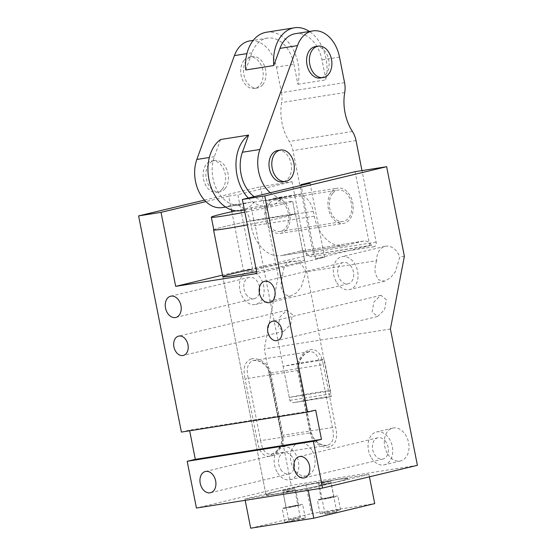 <?xml version="1.0" encoding="UTF-8"?>
<svg xmlns="http://www.w3.org/2000/svg" width="556" height="556" viewBox="0 0 556 556"><rect width="100%" height="100%" fill="white"/><g stroke="black" fill="none" stroke-linecap="round" stroke-linejoin="round"><path stroke-width="0.42" stroke-dasharray="2.78 2.08" d="M330.486 390.91L289.28 397.436A41.728 1.633 168.8 0 1 330.486 390.91L324.315 359.753A41.728 1.633 -11.2 0 0 283.108 366.279L324.315 359.753M289.28 397.436L283.108 366.279M386.149 442.201A10.925 7.791 -103.5 0 0 377.851 437.78A10.925 7.791 -103.5 0 0 374.654 454.613A10.925 7.791 -103.5 0 0 382.952 459.034A10.925 7.791 -103.5 0 0 386.149 442.201M280.731 469.493A10.925 7.791 -103.5 0 0 289.03 473.914A10.925 7.791 -103.5 0 0 292.234 457.074A10.925 7.791 -103.5 0 0 283.935 452.66A10.925 7.791 -103.5 0 0 280.731 469.493M351.448 266.922A10.925 7.791 -103.5 0 0 343.149 262.501A10.925 7.791 -103.5 0 0 339.945 279.334A10.925 7.791 -103.5 0 0 348.244 283.755A10.925 7.791 -103.5 0 0 351.448 266.922M310.046 183.244L324.697 257.247L256.983 273.482M231.824 211.704L243.396 270.126L252.507 268.687L237.85 194.676L228.738 196.122L231.47 209.904M228.738 196.122L205.901 201.599M243.396 270.126L222.497 275.137M277.597 472.878A16.889 12.044 -103.5 0 0 290.42 479.71A16.889 12.044 -103.5 0 0 295.368 453.689A16.889 12.044 -103.5 0 0 282.545 446.864A16.889 12.044 -103.5 0 0 277.597 472.878M371.519 457.998A16.889 12.044 -103.5 0 0 384.342 464.83A16.889 12.044 -103.5 0 0 389.29 438.816A16.889 12.044 -103.5 0 0 376.468 431.984A16.889 12.044 -103.5 0 0 371.519 457.998M324.697 257.247L315.586 258.693L301.074 185.391M332.669 193.349A15.895 11.127 81 0 0 330.688 211.753A15.895 11.127 81 0 0 343.059 221.483A15.895 11.127 81 0 0 348.473 218.209A15.895 11.127 81 0 0 350.461 199.806A15.895 11.127 81 0 0 338.083 190.082A15.895 11.127 81 0 0 332.669 193.349M269.59 203.343A15.895 11.127 81 0 0 267.603 221.747A15.895 11.127 81 0 0 279.981 231.47A15.895 11.127 81 0 0 285.395 228.203A15.895 11.127 81 0 0 287.376 209.8A15.895 11.127 81 0 0 275.005 200.077A15.895 11.127 81 0 0 269.59 203.343M387.768 454.106A16.889 12.044 -103.5 0 0 400.591 460.931A16.889 12.044 -103.5 0 0 405.539 434.917A16.889 12.044 -103.5 0 0 392.717 428.085A16.889 12.044 -103.5 0 0 387.768 454.106M311.617 449.797A16.889 12.044 -103.5 0 0 298.794 442.965A16.889 12.044 -103.5 0 0 293.846 468.979A16.889 12.044 -103.5 0 0 306.669 475.811A16.889 12.044 -103.5 0 0 311.617 449.797M181.402 432.088L189.526 430.142L315.69 410.154M417.403 465.323L291.24 485.312L196.442 508.045M294.722 487.508A41.728 1.633 168.8 0 1 347.854 478.577A41.728 1.633 168.8 0 1 319.123 485.861A41.728 1.633 168.8 0 1 265.99 494.791A41.728 1.633 168.8 0 1 294.722 487.508M189.659 430.782L189.526 430.142M336.811 282.719A16.889 12.044 -103.5 0 0 349.634 289.551A16.889 12.044 -103.5 0 0 354.582 263.537A16.889 12.044 -103.5 0 0 341.759 256.705A16.889 12.044 -103.5 0 0 336.811 282.719M246.023 294.214A10.925 7.791 -103.5 0 0 254.321 298.635A10.925 7.791 -103.5 0 0 257.525 281.795A10.925 7.791 -103.5 0 0 249.227 277.381A10.925 7.791 -103.5 0 0 246.023 294.214M204.469 200.118L260.479 186.684L292.018 181.687L237.85 194.676M292.018 181.687L306.676 255.697L252.507 268.687M315.586 258.693L369.754 245.703L306.676 255.697M256.615 271.606A41.728 1.633 -11.2 0 0 275.929 267.735A41.728 1.633 -11.2 0 0 304.66 260.451A41.728 1.633 -11.2 0 0 251.534 269.382M355.103 171.693L369.754 245.703M390.409 328.999L264.246 348.98L291.24 485.312M260.479 186.684L278.222 276.269L264.246 348.98M376.676 260.674C375.126 265.275 374.668 269.549 375.307 273.489L378.427 279.779L384.613 281.162L390.416 277.875L395.316 271.794L399.84 257.004A16.889 12.044 -103.5 0 0 397.915 253.14A16.889 12.044 -103.5 0 0 385.093 246.315A16.889 12.044 -103.5 0 0 376.676 260.674L305.918 271.884A16.889 12.044 -103.5 0 0 303.993 268.02A16.889 12.044 76.5 0 0 291.17 261.188L247.837 271.585A16.889 12.044 -103.5 0 0 242.889 297.599A16.889 12.044 -103.5 0 0 255.711 304.431A16.889 12.044 -103.5 0 0 260.66 278.41A16.889 12.044 -103.5 0 0 247.837 271.585M386.357 299.788L380.881 295.278L373.875 302.089L372.082 311.992L377.559 316.503L384.564 309.692L386.357 299.788M292.435 314.668L286.959 310.151L279.953 316.969L278.16 326.865L283.636 331.383L290.642 324.565L292.435 314.668M291.17 261.188A16.889 12.044 76.5 0 0 282.761 275.554C281.204 280.154 280.752 284.422 281.385 288.369L284.512 294.659L290.698 296.042L296.494 292.755L301.394 286.674L305.918 271.884M404.379 256.288L399.84 257.004M282.761 275.554L278.222 276.269M213.803 229.67A41.728 1.633 168.8 0 1 225.041 226.48A41.728 1.633 168.8 0 1 254.189 220.211L295.396 213.685A41.728 1.633 168.8 0 1 295.41 213.712A41.728 1.633 168.8 0 1 283.914 217.153A41.728 1.633 168.8 0 1 247.357 224.86A41.429 1.619 168.8 0 0 283.706 217.187A41.429 1.619 168.8 0 0 295.118 213.768A41.429 1.619 168.8 0 0 295.111 213.754L253.793 220.301A41.429 1.619 168.8 0 0 225.25 226.445A41.429 1.619 168.8 0 0 213.838 229.864M325.934 498.621L333.947 496.786L323.752 498.6L321.278 499.295L325.934 498.621M322.848 483.046L330.862 481.211L320.666 483.025L318.192 483.72L322.848 483.046M330.327 497.106A10.432 0.41 -11.2 0 0 317.379 500.066A10.432 0.41 -11.2 0 0 324.899 498.982A10.432 0.41 -11.2 0 0 337.846 496.015A10.432 0.41 -11.2 0 0 330.327 497.106M244.911 498.989L305.849 484.373L368.934 474.379L307.989 488.995L244.911 498.989L245.175 500.324M277.486 491.344A41.728 1.633 168.8 0 1 322.112 482.135A41.728 1.633 168.8 0 1 347.854 478.577A41.728 1.633 168.8 0 1 336.359 482.024A41.728 1.633 168.8 0 1 291.733 491.233A41.728 1.633 168.8 0 1 265.99 494.791A41.728 1.633 168.8 0 1 277.486 491.344M329.381 513.549L336.776 511.854L325.079 514.168L329.381 513.549M323.599 484.332L330.994 482.643L326.692 483.261L319.297 484.957L323.599 484.332M327.602 512.611A10.432 0.41 -11.2 0 0 340.543 509.65A10.432 0.41 -11.2 0 0 333.023 510.742A10.432 0.41 -11.2 0 0 320.082 513.702A10.432 0.41 -11.2 0 0 327.602 512.611M292.936 519.318L300.33 517.629L296.035 518.248L288.633 519.943L292.936 519.318M287.146 490.107L294.548 488.411L282.851 490.726L287.146 490.107M368.934 474.379L369.42 476.833M305.849 484.373L311.638 513.591L374.716 503.597M250.693 528.2L311.638 513.591M307.989 488.995L308.253 490.329M292.393 521.055A10.432 0.41 168.8 0 1 284.867 522.147A10.432 0.41 168.8 0 1 297.814 519.179A10.432 0.41 168.8 0 1 305.334 518.095A10.432 0.41 168.8 0 1 292.393 521.055M290.725 507.065L298.739 505.23L288.543 507.044L286.069 507.739L290.725 507.065M287.64 491.483L295.653 489.648L285.457 491.462L282.983 492.157L287.64 491.483M295.111 505.55A10.432 0.41 -11.2 0 0 282.17 508.511A10.432 0.41 -11.2 0 0 289.69 507.426A10.432 0.41 -11.2 0 0 302.631 504.459A10.432 0.41 -11.2 0 0 295.111 505.55M269.966 373.145L270.682 372.874C268.819 363.151 257.935 357.167 251.263 358.912L253.049 360.642L253.654 360.517C256.518 360.093 259.673 361.094 263.12 363.527C266.331 365.904 268.416 369.128 269.375 373.208L323.258 364.548C321.431 353.804 317.059 348.82 310.137 349.585C303.416 351.072 295.681 360.99 297.662 370.685L298.37 370.407L310.714 432.735C314.362 441.964 320.006 446.134 327.63 445.238C333.065 443 334.649 437.099 332.384 427.536L283.018 435.195C284.999 444.89 277.27 454.808 270.543 456.288C263.62 457.06 259.249 452.077 257.421 441.332L260.639 440.665C262.161 450.235 265.796 454.718 271.557 454.12C278.862 451.583 282.441 445.37 282.309 435.466L269.966 373.145C266.317 363.916 260.674 359.746 253.049 360.642C247.615 362.88 246.03 368.781 248.303 378.344L245.085 379.011L257.421 441.332M309.122 351.76C301.818 354.29 298.238 360.51 298.37 370.407L298.968 370.352L311.304 432.672L309.998 433.006C311.86 442.722 322.744 448.713 329.416 446.968C335.97 444.348 338.027 437.648 335.595 426.869L332.384 427.536L320.041 365.216C318.525 355.645 314.884 351.163 309.122 351.76L309.713 351.642L309.122 351.76L310.137 349.585M251.263 358.912C244.709 361.532 242.652 368.232 245.085 379.011M295.396 213.685L331.279 396.643L294.861 402.412A41.728 1.633 168.8 0 1 331.279 396.643L294.861 402.412C292.567 402.975 290.899 402.287 289.857 400.362L254.189 220.211M298.37 370.407L248.303 378.344L260.639 440.665L311.304 432.672L313.375 437.829L317.559 442.354C321.007 444.786 324.162 445.787 327.025 445.363L327.63 445.238L329.416 446.968M271.481 454.141L273.121 453.543C275.588 452.362 277.757 450.193 279.633 447.045C281.69 443.507 282.385 439.664 281.711 435.529L269.375 373.208M235.855 210.828A41.429 1.619 168.8 0 1 251.291 207.638L292.602 201.098A41.429 1.619 168.8 0 1 292.609 201.112A41.429 1.619 168.8 0 1 281.197 204.532A41.429 1.619 168.8 0 1 244.849 212.19M251.291 207.638L253.793 220.301M295.118 213.768L292.609 201.112L295.111 213.754M248.268 198.054A37.752 26.417 81 0 0 268.631 206.248A37.752 26.417 81 0 0 281.489 198.478A37.752 26.417 81 0 0 282.114 197.686A19.87 13.907 81 0 0 279.119 197.7A19.87 13.907 81 0 0 278.375 197.846L268.895 200.118A31.789 22.247 81 0 1 267.7 200.362A31.789 22.247 81 0 1 254.148 196.643M240.595 210.689A37.752 26.417 81 0 0 253.453 202.919A37.752 26.417 81 0 0 254.078 202.127A19.87 13.907 81 0 0 251.083 202.141A19.87 13.907 81 0 0 250.339 202.287L240.859 204.559L223.338 207.339A31.789 22.247 -99 0 1 222.143 207.576M220.572 139.521L214.352 156.688A31.789 22.247 81 0 0 217.09 190.235A31.789 22.247 81 0 0 239.664 204.803A31.789 22.247 81 0 0 240.859 204.559M254.078 202.127L282.114 197.686M270.285 192.772A31.789 22.247 -99 0 0 285.221 197.582A31.789 22.247 -99 0 0 286.416 197.345L295.896 195.073A19.87 13.907 -99 0 1 296.647 194.927A19.87 13.907 -99 0 1 313.292 211.301L250.214 221.295A19.87 13.907 -99 0 0 233.562 204.914A19.87 13.907 -99 0 0 232.818 205.067L223.338 207.339M245.731 69.986L251.944 52.813A31.789 22.247 -99 0 1 267.304 38.128A31.789 22.247 -99 0 1 293.95 64.329L276.422 67.109A31.789 22.247 -99 0 0 249.783 40.908M313.292 211.301L314.258 216.173A35.765 25.027 -99 0 0 344.233 245.648A35.765 25.027 -99 0 0 345.575 245.384L363.276 241.137A11.919 8.34 -99 0 1 363.728 241.047A11.919 8.34 -99 0 1 371.471 245.293A3.975 2.78 -99 0 0 374.056 246.704A3.975 2.78 -99 0 0 376.141 242.131L361.977 170.609M331.682 191.799A17.882 12.517 -99 0 1 337.777 188.116A17.882 12.517 -99 0 1 351.691 199.062A17.882 12.517 -99 0 1 349.46 219.759A17.882 12.517 -99 0 1 343.372 223.442A17.882 12.517 -99 0 1 329.451 212.503A17.882 12.517 -99 0 1 331.682 191.799M277.757 150.488A15.895 11.127 -99 0 1 290.135 160.211A15.895 11.127 -99 0 1 288.147 178.615A15.895 11.127 -99 0 1 282.733 181.881M315.349 46.614A15.895 11.127 -99 0 1 327.727 56.337A15.895 11.127 -99 0 1 325.74 74.74A15.895 11.127 -99 0 1 320.325 78.007M345.575 245.384L282.497 255.371A35.765 25.027 -99 0 1 281.148 255.642A35.765 25.027 -99 0 1 251.18 226.16L250.214 221.295M376.141 242.131L313.063 252.125A3.975 2.78 -99 0 1 310.971 256.698A3.975 2.78 -99 0 1 308.392 255.287A11.919 8.34 -99 0 0 300.643 251.041A11.919 8.34 -99 0 0 300.198 251.131L282.497 255.371M344.56 82.629L281.475 92.623L276.422 67.109M281.475 92.623A19.87 13.907 -99 0 1 281.642 102.533A40.734 28.502 -99 0 0 289.349 141.474A19.87 13.907 -99 0 1 292.949 150.558L313.063 252.125M286.382 229.753A17.882 12.517 -99 0 1 280.287 233.437A17.882 12.517 -99 0 1 266.373 222.49A17.882 12.517 -99 0 1 268.604 201.793A17.882 12.517 -99 0 1 274.692 198.11A17.882 12.517 -99 0 1 288.613 209.056A17.882 12.517 -99 0 1 286.382 229.753M225.069 188.602A15.895 11.127 -99 0 1 219.655 191.876A15.895 11.127 -99 0 1 207.277 182.153A15.895 11.127 -99 0 1 209.264 163.749A15.895 11.127 -99 0 1 214.679 160.475A15.895 11.127 -99 0 1 227.05 170.206A15.895 11.127 -99 0 1 225.069 188.602M262.661 84.727A15.895 11.127 -99 0 1 257.247 88.001A15.895 11.127 -99 0 1 244.869 78.278A15.895 11.127 -99 0 1 246.857 59.874A15.895 11.127 -99 0 1 252.271 56.601A15.895 11.127 -99 0 1 264.642 66.331A15.895 11.127 -99 0 1 262.661 84.727M295.34 33.687A31.789 22.247 -99 0 1 321.987 59.888L325.934 79.849A37.752 26.417 81 0 0 309.414 31.456M266.373 32.241A37.752 26.417 81 0 1 297.898 84.29L293.95 64.329M297.898 84.29L325.934 79.849M244.056 60.319A15.895 11.127 81 0 0 242.069 78.723A15.895 11.127 81 0 0 254.44 88.446A15.895 11.127 81 0 0 259.854 85.172A15.895 11.127 81 0 0 261.841 66.776A15.895 11.127 81 0 0 249.47 57.046A15.895 11.127 81 0 0 244.056 60.319M222.261 189.047A15.895 11.127 81 0 0 224.249 170.65A15.895 11.127 81 0 0 211.878 160.92A15.895 11.127 81 0 0 206.464 164.194A15.895 11.127 81 0 0 204.476 182.597A15.895 11.127 81 0 0 216.847 192.32A15.895 11.127 81 0 0 222.261 189.047M331.063 393.829L289.857 400.362M323.258 364.548L335.595 426.869M297.662 370.685L309.998 433.006M270.682 372.874L283.018 435.195M271.557 454.12L270.543 456.288M295.896 195.073L278.375 197.846M250.339 202.287L232.818 205.067M214.352 156.688L209.341 157.487M251.944 52.813L246.933 53.612M286.416 197.345L268.895 200.118M314.258 216.173L251.18 226.16M339.507 57.115L321.987 59.888M371.471 245.293L308.392 255.287M363.276 241.137L300.198 251.131M344.72 92.539L281.642 102.533M352.428 131.48L289.349 141.474M356.028 140.564L292.949 150.558M377.851 437.78L299.309 456.615M382.952 459.034L304.403 477.868M289.03 473.914L210.481 492.741M283.935 452.66L205.386 471.488M343.149 262.501L264.6 281.336M348.244 283.755L269.695 302.589M279.981 231.47L343.059 221.483M275.005 200.077L338.083 190.082M400.591 460.931L384.342 464.83M392.717 428.085L376.468 431.984M298.794 442.965L282.545 446.864M306.669 475.811L290.42 479.71M254.321 298.635L175.779 317.462M249.227 277.381L170.678 296.209M385.093 246.315L341.759 256.705M384.613 281.162L349.634 289.551M380.881 295.278L272.544 321.25M377.559 316.503L277.18 340.571M286.959 310.151L178.629 336.13M283.636 331.383L183.258 355.451M290.698 296.042L255.711 304.431M304.66 260.451L295.41 213.712M222.803 276.666L265.99 494.791L222.803 276.666M333.947 496.786L330.862 481.211M321.278 499.295L318.192 483.72M336.776 511.854L330.994 482.643M325.079 514.168L319.297 484.957M340.543 509.65L337.846 496.015M320.082 513.702L317.379 500.066M300.33 517.629L294.548 488.411M288.633 519.943L282.851 490.726M298.739 505.23L295.653 489.648M286.069 507.739L282.983 492.157M284.867 522.147L282.17 508.511M305.334 518.095L302.631 504.459M309.199 351.739L307.558 352.33C305.091 353.519 302.923 355.687 301.046 358.835C298.989 362.373 298.294 366.209 298.968 370.352M253.654 360.517L309.713 351.642M270.967 454.238L327.025 445.363M244.431 210.078L268.631 206.248M296.647 194.927L279.119 197.7M251.083 202.141L233.562 204.914M239.664 204.803L225.59 207.027M285.221 197.582L267.7 200.362M267.304 38.128L253.237 40.359M374.056 246.704L310.971 256.698M363.728 241.047L300.643 251.041M344.233 245.648L281.148 255.642M280.287 233.437L343.372 223.442M274.692 198.11L337.777 188.116M254.44 88.446L257.247 88.001M249.47 57.046L252.271 56.601M216.847 192.32L219.655 191.876M211.878 160.92L214.679 160.475"/><path stroke-width="0.83" d="M307.607 461.035A10.925 7.791 -103.5 0 0 299.309 456.615A10.925 7.791 -103.5 0 0 296.105 473.448A10.925 7.791 -103.5 0 0 304.403 477.868A10.925 7.791 -103.5 0 0 307.607 461.035M202.189 488.328A10.925 7.791 -103.5 0 0 210.481 492.741A10.925 7.791 -103.5 0 0 213.685 475.908A10.925 7.791 -103.5 0 0 205.386 471.488A10.925 7.791 -103.5 0 0 202.189 488.328M272.899 285.756A10.925 7.791 -103.5 0 0 264.6 281.336A10.925 7.791 -103.5 0 0 261.403 298.169A10.925 7.791 -103.5 0 0 269.695 302.589A10.925 7.791 -103.5 0 0 272.899 285.756M138.597 215.909L181.402 432.088L307.565 412.1L264.76 195.92L242.333 199.479L256.983 273.482L175.682 286.361L161.025 212.357L138.597 215.909L204.469 200.118M242.333 199.479L310.046 183.244L300.935 184.682L355.103 171.693L386.642 166.703L404.379 256.288L390.409 328.999L417.403 465.323L322.605 488.057L196.442 508.045L187.184 461.299L313.348 441.318L321.472 439.365L315.69 410.154L307.565 412.1M231.47 209.904L231.824 211.704M205.901 201.599L161.025 212.357M222.497 275.137L175.682 286.361M301.074 185.391L300.935 184.682M322.605 488.057L313.348 441.318M187.184 461.299L195.316 459.353L321.472 439.365M195.316 459.353L189.659 430.782M280.092 325.267A9.932 7.089 -103.5 0 0 272.544 321.25A9.932 7.089 -103.5 0 0 269.639 336.554A9.932 7.089 -103.5 0 0 277.18 340.571A9.932 7.089 -103.5 0 0 280.092 325.267M175.717 351.434A9.932 7.089 -103.5 0 0 183.258 355.451A9.932 7.089 -103.5 0 0 186.17 340.147A9.932 7.089 -103.5 0 0 178.629 336.13A9.932 7.089 -103.5 0 0 175.717 351.434M167.481 313.049A10.925 7.791 -103.5 0 0 175.779 317.462A10.925 7.791 -103.5 0 0 178.976 300.629A10.925 7.791 -103.5 0 0 170.678 296.209A10.925 7.791 -103.5 0 0 167.481 313.049M264.76 195.92L386.642 166.703M251.534 269.382A41.728 1.633 -11.2 0 0 222.803 276.666A41.728 1.633 -11.2 0 0 256.615 271.606M244.849 212.19A41.429 1.619 168.8 0 1 211.336 217.201L213.838 229.864A41.429 1.619 168.8 0 0 247.357 224.853A41.728 1.633 168.8 0 1 213.546 229.92A41.728 1.633 168.8 0 1 213.803 229.67M369.42 476.833L374.716 503.597L313.779 518.206L250.693 528.2L245.175 500.324M308.253 490.329L313.779 518.206M211.336 217.201A41.429 1.619 168.8 0 1 222.741 213.789A41.429 1.619 168.8 0 1 235.855 210.828M244.431 210.078L240.595 210.689A37.752 26.417 81 0 1 211.21 187.587A37.752 26.417 81 0 1 215.923 143.886A37.752 26.417 81 0 1 220.572 139.521L248.601 135.08A37.752 26.417 81 0 0 243.959 139.445A37.752 26.417 81 0 0 248.268 198.054M248.601 135.08L242.388 152.247A31.789 22.247 81 0 0 254.148 196.643M225.59 207.027L222.143 207.576A31.789 22.247 -99 0 1 199.562 193.008A31.789 22.247 -99 0 1 196.831 159.468L234.423 55.593A31.789 22.247 -99 0 1 249.783 40.908L253.237 40.359M270.285 192.772A31.789 22.247 -99 0 1 259.916 149.474L297.509 45.599A31.789 22.247 -99 0 1 312.868 30.914A31.789 22.247 -99 0 1 339.507 57.115L344.56 82.629A19.87 13.907 -99 0 1 344.72 92.539A40.734 28.502 -99 0 0 352.428 131.48A19.87 13.907 -99 0 1 356.028 140.564L361.977 170.609M309.414 31.456A37.752 26.417 81 0 0 294.409 27.8L266.373 32.241A37.752 26.417 81 0 0 253.515 40.011A37.752 26.417 81 0 0 245.731 69.986L273.767 65.545L279.981 48.372A31.789 22.247 -99 0 1 295.34 33.687L312.868 30.914M285.534 181.437L282.733 181.881A15.895 11.127 -99 0 1 270.362 172.158A15.895 11.127 -99 0 1 272.343 153.755A15.895 11.127 -99 0 1 277.757 150.488L280.565 150.044A15.895 11.127 81 0 0 275.15 153.31A15.895 11.127 81 0 0 273.163 171.714A15.895 11.127 81 0 0 285.534 181.437A15.895 11.127 81 0 0 290.955 178.17A15.895 11.127 81 0 0 292.936 159.767A15.895 11.127 81 0 0 280.565 150.044M323.126 77.562L320.325 78.007A15.895 11.127 -99 0 1 307.954 68.284A15.895 11.127 -99 0 1 309.935 49.88A15.895 11.127 -99 0 1 315.349 46.614L318.157 46.169A15.895 11.127 81 0 0 312.743 49.435A15.895 11.127 81 0 0 310.755 67.839A15.895 11.127 81 0 0 323.126 77.562A15.895 11.127 81 0 0 328.54 74.296A15.895 11.127 81 0 0 330.528 55.892A15.895 11.127 81 0 0 318.157 46.169M294.409 27.8A37.752 26.417 81 0 0 281.551 35.57A37.752 26.417 81 0 0 273.767 65.545M209.341 157.487L196.831 159.468M246.933 53.612L234.423 55.593M259.916 149.474L242.388 152.247M297.509 45.599L279.981 48.372M213.546 229.92L222.803 276.666"/></g></svg>
